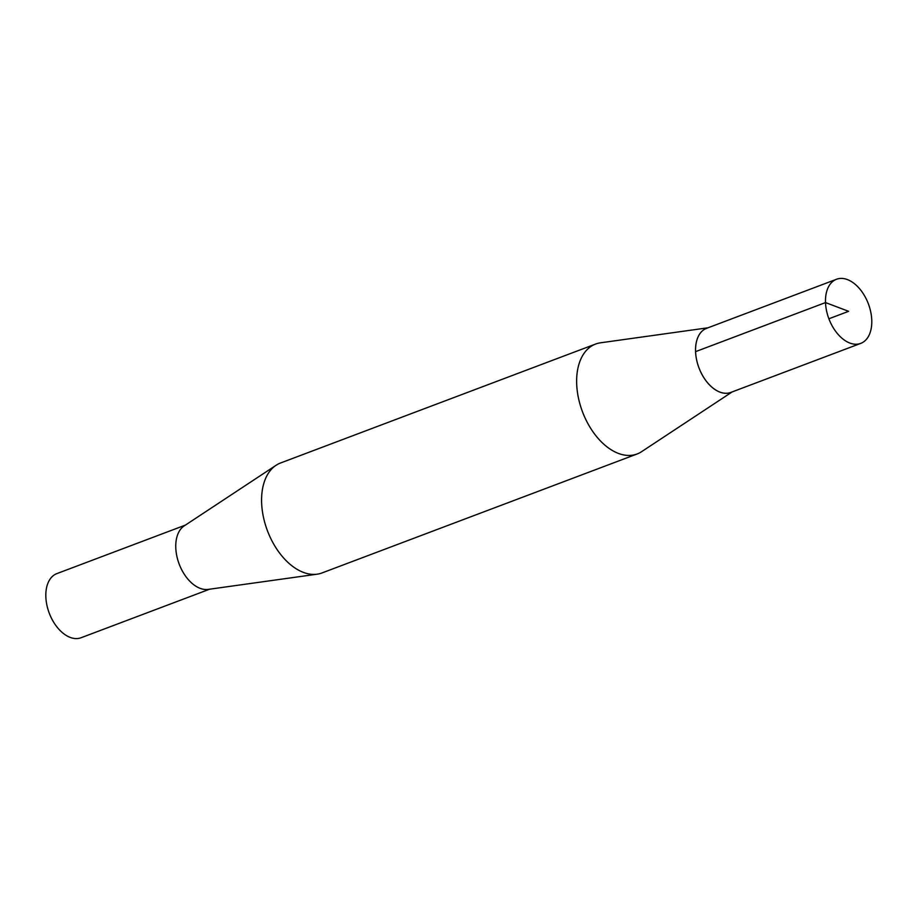 <?xml version="1.0" encoding="UTF-8"?>
<svg xmlns="http://www.w3.org/2000/svg" width="917" height="917" viewBox="0 0 917 917"><rect width="100%" height="100%" fill="white"/><g stroke="black" fill="none" stroke-linecap="round" stroke-linejoin="round"><path stroke-width="1.38" d="M825.506 302.576A34.273 21.102 69.3 0 0 860.731 343.394A34.273 21.102 69.3 0 0 868.376 303.871A34.273 21.102 69.3 0 0 836.522 279.261A34.273 21.102 69.3 0 0 825.506 302.576M860.731 343.394L730.792 392.43A34.261 21.091 -110.7 0 1 695.579 351.635A34.261 21.091 -110.7 0 1 706.583 328.332L836.522 279.261M185.383 525.109L56.865 573.606A34.273 21.102 69.3 0 0 45.85 596.921A34.273 21.102 69.3 0 0 81.086 637.739L209.592 589.207M707.179 328.114A34.273 21.102 69.3 0 0 695.567 351.635A34.273 21.102 69.3 0 0 708.222 383.535A34.273 21.102 69.3 0 0 731.376 392.212M708.016 327.793L600.44 342.82A58.757 36.176 69.3 0 0 595.58 344.058A58.757 36.176 69.3 0 0 576.69 384.028A58.757 36.176 69.3 0 0 637.086 453.995A58.757 36.176 69.3 0 0 641.556 451.703L732.213 391.891M595.58 344.058L280.522 463.005A58.757 36.176 69.3 0 0 276.051 465.297A58.757 36.176 69.3 0 0 261.632 502.975A58.757 36.176 69.3 0 0 317.167 574.18A58.757 36.176 69.3 0 0 322.027 572.942L637.086 453.995M276.051 465.297L184.202 525.888A34.273 21.102 69.3 0 0 175.789 547.873A34.273 21.102 69.3 0 0 208.193 589.402L317.167 574.18M828.888 318.772L848.626 311.322L825.506 302.576L695.579 351.635"/></g></svg>
